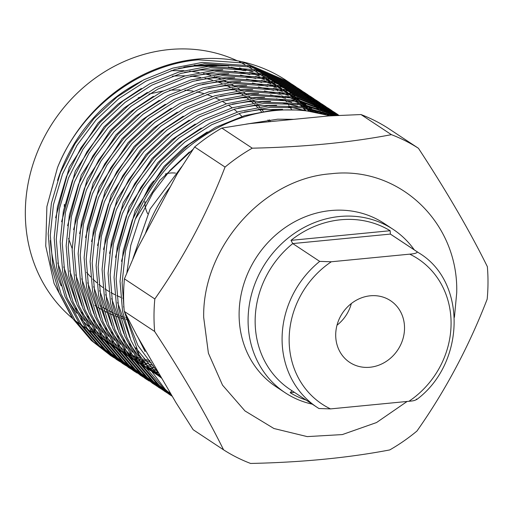 <?xml version="1.0" encoding="UTF-8"?>
<svg xmlns="http://www.w3.org/2000/svg" width="513" height="513" viewBox="0 0 513 513"><rect width="100%" height="100%" fill="white"/><g stroke="black" fill="none" stroke-linecap="round" stroke-linejoin="round"><path stroke-width="0.77" d="M147.706 213.748A27.202 24.425 -56.5 0 1 144.846 201.391M147.007 191.06A27.202 24.425 -56.5 0 1 153.849 180.897M165.327 174.022A27.202 24.425 -56.5 0 1 170.284 173.035A27.202 24.425 -56.5 0 1 175.491 173.093M127.878 318.451A127.295 114.322 -56.5 0 1 125.634 317.765M123.729 317.137A127.295 114.322 -56.5 0 1 120.106 315.835M118.176 315.078A127.295 114.322 -56.5 0 1 114.508 313.514M112.552 312.609A127.295 114.322 -56.5 0 1 108.814 310.737M106.819 309.66A127.295 114.322 -56.5 0 1 102.991 307.434M100.946 306.146A127.295 114.322 -56.5 0 1 99.939 305.491M291.461 109.327A153.951 138.26 123.5 0 0 289.883 106.813M289.024 105.505A153.951 138.26 123.5 0 0 287.357 103.042M286.446 101.754A153.951 138.26 123.5 0 0 284.683 99.336M283.721 98.073A153.951 138.26 123.5 0 0 281.849 95.694M280.829 94.45A153.951 138.26 123.5 0 0 278.841 92.103M277.751 90.865A153.951 138.26 123.5 0 0 275.622 88.537M274.455 87.306A153.951 138.26 123.5 0 0 272.153 84.985M270.89 83.76A153.951 138.26 123.5 0 0 268.389 81.426M266.997 80.188A153.951 138.26 123.5 0 0 265.247 78.681M252.082 68.941A153.951 138.26 123.5 0 0 247.696 66.248M245.099 64.766A153.951 138.26 123.5 0 0 239.443 61.823M237.205 60.758A153.951 138.26 123.5 0 0 169.328 49.549A153.951 138.26 123.5 0 0 34.948 158.44A153.951 138.26 123.5 0 0 72.859 318.669M370.303 295.796A36.994 33.223 123.5 0 0 337.451 323.652A36.994 33.223 123.5 0 0 349.712 362.383A36.994 33.223 123.5 0 0 369.924 367.257A36.994 33.223 123.5 0 0 402.782 339.401A36.994 33.223 123.5 0 0 390.515 300.669A36.994 33.223 123.5 0 0 370.303 295.796M183.821 67.12A153.951 138.26 -56.5 0 1 193.876 65.779A153.951 138.26 -56.5 0 1 220.128 65.747M231.1 67.28A153.951 138.26 -56.5 0 1 245.451 70.762M251.037 72.609A153.951 138.26 -56.5 0 1 259.405 75.93M263.028 77.591A153.951 138.26 -56.5 0 1 268.844 80.56M271.518 82.054A153.951 138.26 -56.5 0 1 276 84.767M278.129 86.146A153.951 138.26 -56.5 0 1 281.817 88.691M283.612 89.999A153.951 138.26 -56.5 0 1 286.773 92.43M288.338 93.693A153.951 138.26 -56.5 0 1 291.134 96.059M292.538 97.303A153.951 138.26 -56.5 0 1 295.065 99.637M296.341 100.862A153.951 138.26 -56.5 0 1 298.656 103.184M299.829 104.415A153.951 138.26 -56.5 0 1 301.977 106.736M303.074 107.974A153.951 138.26 -56.5 0 1 305.081 110.321M329.955 115.874A163.198 146.571 123.5 0 0 275.148 110.552A163.198 146.571 123.5 0 0 135.317 219.115L159.851 180.358L193.106 149.245M245.971 124.159L277.732 119.183L293.802 119.337M194.177 65.189L228.804 65.901M239.43 67.928L253.037 71.903M258.257 73.872L266.016 77.296M269.357 78.964L274.731 81.913M277.193 83.382L281.342 86.037M283.323 87.377L286.748 89.846M288.421 91.115L291.384 93.469M292.852 94.693L295.488 96.983M296.815 98.182L299.214 100.445M300.426 101.638L302.644 103.889M303.773 105.082L305.838 107.339M306.889 108.538L308.832 110.821M71.403 316.483L54.089 283.445L45.74 246.073L46.895 206.624L57.488 167.655A163.198 146.571 -56.5 0 1 197.313 59.091A163.198 146.571 -56.5 0 1 286.498 80.592L290.159 83.035M287.351 81.163A163.198 146.571 -56.5 0 1 289.281 82.484M290.287 83.196A163.198 146.571 -56.5 0 1 292.186 84.574M293.173 85.312A163.198 146.571 -56.5 0 1 295.033 86.742M296.007 87.511A163.198 146.571 -56.5 0 1 297.829 88.993M298.784 89.788A163.198 146.571 -56.5 0 1 300.573 91.327M301.509 92.154A163.198 146.571 -56.5 0 1 303.26 93.738M304.177 94.597A163.198 146.571 -56.5 0 1 305.895 96.239M306.787 97.124A163.198 146.571 -56.5 0 1 308.467 98.823M309.345 99.74A163.198 146.571 -56.5 0 1 310.987 101.497M311.846 102.44A163.198 146.571 -56.5 0 1 313.449 104.248M314.289 105.223A163.198 146.571 -56.5 0 1 315.854 107.095M316.668 108.102A163.198 146.571 -56.5 0 1 318.195 110.032M318.996 111.064A163.198 146.571 -56.5 0 1 320.478 113.059M150.046 360.658A153.951 138.26 -56.5 0 1 143.64 359.049M139.459 357.805A153.951 138.26 -56.5 0 1 136.484 356.824M134.9 356.266A153.951 138.26 -56.5 0 1 131.879 355.143M130.27 354.502A153.951 138.26 -56.5 0 1 127.179 353.207M125.525 352.469A153.951 138.26 -56.5 0 1 122.883 351.245M120.6 350.116A153.951 138.26 -56.5 0 1 119.638 349.622M108.185 342.902A153.951 138.26 -56.5 0 1 105.915 341.363M103.703 339.792A153.951 138.26 -56.5 0 1 99.214 336.374M96.643 334.264A153.951 138.26 -56.5 0 1 91.256 329.455M88.063 326.319A153.951 138.26 -56.5 0 1 81.131 318.669M76.854 313.251A153.951 138.26 -56.5 0 1 67.19 298.258M61.156 285.85A153.951 138.26 -56.5 0 1 50.3 240.514M57.552 180.416A153.951 138.26 -56.5 0 1 126.076 90.025L135.394 84.472M172.195 396.151L159.261 385.378L140.844 363.679L126.993 337.682L118.644 308.788L116.124 278.726L119.33 248.112L128.372 217.525L142.903 188.771L161.922 163.435L184.975 141.909L211.728 124.723L240.738 113.027L270.268 107.326L302.369 107.877L333.585 115.681M334.829 115.617L302.074 106.755L268.196 105.96L238.667 111.661L209.663 123.357L182.904 140.536L159.857 162.07L140.831 187.405L126.301 216.159L117.259 246.74L114.059 277.36L116.579 307.415L124.922 336.31L138.779 362.306L157.19 384.006L172.304 396.331M172.336 396.395L153.272 381.415L134.861 359.716L121.004 333.719L112.661 304.825L110.141 274.769L113.341 244.15L122.383 213.568L136.913 184.815L155.939 159.479L178.986 137.946L205.745 120.767L234.749 109.07L264.278 103.369L301.266 104.639L336.631 115.528M337.349 115.496L300.74 103.536L262.207 101.997L232.678 107.698L203.674 119.394L176.914 136.58L153.868 158.107L134.842 183.442L120.318 212.202L111.27 242.784L108.07 273.397L110.59 303.459L118.933 332.353L132.79 358.35L151.207 380.05L168.989 394.189M167.033 392.875L147.289 377.459L128.872 355.759L115.021 329.763L106.672 300.868L104.152 270.806L107.352 240.193L116.4 209.612L130.924 180.852L149.95 155.516L172.996 133.989L199.756 116.81L228.76 105.107L258.289 99.407L299.573 101.465L338.33 115.444M338.683 115.431L298.887 100.375L256.224 98.041L226.688 103.741L197.685 115.438L170.932 132.623L147.879 154.15L128.859 179.486L114.328 208.24L105.287 238.827L102.081 269.44L104.601 299.502L112.95 328.397L126.801 354.393L145.217 376.087L165.064 391.599M161.05 388.912L141.299 373.502L122.883 351.803L109.032 325.806L100.683 296.912L98.163 266.85L101.369 236.236L110.41 205.649L124.941 176.895L143.961 151.559L167.014 130.033L193.767 112.847L222.777 101.151L252.306 95.45L297.463 98.329L339.067 115.412M339.144 115.406L296.661 97.252L250.235 94.084L220.705 99.785L191.702 111.481L164.942 128.66L141.896 150.194L122.87 175.529L108.339 204.283L99.298 234.864L96.098 265.484L98.618 295.539L106.961 324.434L120.818 350.43L139.228 372.13L159.081 387.636M155.061 384.955L135.31 369.54L116.9 347.84L103.042 321.843L94.7 292.949L92.18 262.893L95.38 232.274L104.421 201.692L118.952 172.939L137.978 147.603L161.024 126.07L187.784 108.891L216.787 97.194L246.317 91.494L293.263 94.79L336.105 113.392L338.054 114.707M338.926 115.419L338.016 114.765M337.003 114.046L335.066 112.713M336.105 113.392L334.034 112.026L291.198 93.424L244.246 90.121L214.716 95.822L185.712 107.518L158.953 124.704L135.907 146.231L116.881 171.566L102.356 200.326L93.308 230.908L90.108 261.521L92.629 291.583L100.978 320.478L114.829 346.474L133.245 368.174L153.092 383.679M149.071 380.999L129.327 365.583L110.911 343.883L97.06 317.887L88.711 288.992L86.19 258.93L89.39 228.317L98.438 197.736L112.963 168.976L131.988 143.64L155.035 122.113L181.794 104.934L210.798 93.231L240.328 87.531L287.28 90.833L330.115 109.436L332.065 110.75M333.084 111.456L334.995 112.822M336.002 113.553L337.875 114.97M338.157 115.451L337.766 115.136M336.791 114.367L334.925 112.931M333.931 112.187L332.026 110.802M331.013 110.09L329.083 108.756M328.044 108.063L285.209 89.461L238.263 86.165L208.727 91.865L179.723 103.562L152.97 120.747L129.917 142.274L110.898 167.61L96.367 196.364L87.325 226.951L84.119 257.564L86.639 287.626L94.988 316.521L108.839 342.517L127.256 364.211L145.038 378.35M143.089 377.036L123.338 361.62L104.921 339.927L91.07 313.93L82.721 285.036L80.201 254.974L83.407 224.361L92.449 193.773L106.98 165.019L125.999 139.683L149.052 118.157L175.805 100.971L204.815 89.275L234.345 83.574L281.291 86.87L324.126 105.473L326.082 106.787M327.095 107.499L329.013 108.859M330.013 109.596L331.892 111.013M332.873 111.776L334.713 113.245M335.682 114.04L337.4 115.489M336.361 115.015L334.566 113.469M333.61 112.668L331.776 111.18M330.802 110.41L328.936 108.974M327.942 108.23L326.044 106.845M325.03 106.127L323.094 104.799M324.133 105.479L322.061 104.107L279.219 85.504L232.274 82.208L202.744 87.909L173.74 99.605L146.981 116.784L123.934 138.318L104.908 163.653L90.378 192.407L81.336 222.988L78.136 253.608L80.656 283.663L88.999 312.558L102.856 338.554L121.267 360.254L141.12 375.76M137.099 373.079L117.349 357.664L98.938 335.964L85.081 309.967L76.738 281.073L74.218 251.017L77.418 220.398L86.466 189.816L100.99 161.063L120.016 135.727L143.063 114.194L169.822 97.015L198.826 85.318L228.356 79.618L275.301 82.914L318.143 101.516L320.093 102.831M321.112 103.536L323.023 104.902M324.024 105.64L325.902 107.057M326.884 107.82L328.73 109.288M329.692 110.077L331.501 111.603M332.443 112.424L334.213 114.001M335.143 114.848L335.912 115.566M335.31 115.592L333.995 114.335M333.072 113.476L331.315 111.885M330.372 111.052L328.576 109.513M327.621 108.711L325.793 107.223M324.812 106.447L322.953 105.011M321.952 104.267L320.054 102.889M319.041 102.17L317.105 100.837M318.143 101.516L316.072 100.15L273.237 81.548L226.284 78.245L196.755 83.946L167.751 95.642L140.992 112.828L117.945 134.355L98.919 159.69L84.395 188.444L75.347 219.032L72.147 249.645L74.667 279.707L83.016 308.602L96.867 334.598L115.284 356.298L133.066 370.437M131.116 369.123L111.366 353.707L92.949 332.007L79.098 306.011L70.749 277.116L68.229 247.054L71.429 216.441L80.477 185.86L95.001 157.1L114.027 131.764L137.074 110.237L163.833 93.058L192.837 81.355L222.366 75.655L269.319 78.957L312.154 97.56L314.103 98.874M315.123 99.58L317.034 100.946M318.041 101.677L319.913 103.094M320.901 103.857L322.741 105.332M323.703 106.12L325.511 107.647M326.454 108.461L328.23 110.038M329.154 110.891L330.891 112.52M331.796 113.399L333.495 115.085M332.315 114.617L330.629 112.911M329.731 112.026L328.006 110.378M327.082 109.519L325.325 107.922M324.389 107.095L322.594 105.55M321.632 104.755L319.804 103.26M318.829 102.491L316.963 101.055M315.97 100.311L314.065 98.926M313.052 98.214L311.122 96.88M312.161 97.56L310.089 96.194L267.247 77.585L220.301 74.289L190.772 79.99L161.762 91.686L135.009 108.871L111.956 130.398L92.936 155.734L78.406 184.488L69.364 215.075L66.158 245.689L68.678 275.75L77.027 304.645L90.878 330.641L109.295 352.335L129.141 367.847M125.127 365.16L105.377 349.744L86.96 328.051L73.109 302.054L64.76 273.16L62.24 243.098L65.446 212.485L74.488 181.897L89.018 153.143L108.038 127.808L131.091 106.281L157.844 89.095L186.854 77.399L216.383 71.698L263.329 74.994L306.165 93.597L308.121 94.911M309.14 95.623L311.051 96.983M312.051 97.72L313.93 99.137M314.911 99.9L316.752 101.369M317.72 102.164L319.522 103.684M320.471 104.505L322.241 106.082M323.164 106.928L324.902 108.564M325.813 109.436L327.512 111.122M328.397 112.026L330.058 113.771M330.93 114.707L331.898 115.771M331.084 115.816L329.724 114.284M328.859 113.335L327.211 111.578M326.326 110.661L324.639 108.955M323.741 108.07L322.017 106.422M321.1 105.563L319.336 103.966M318.4 103.139L316.604 101.593M315.649 100.792L313.815 99.304M312.84 98.534L310.974 97.098M309.98 96.354L308.082 94.969M307.069 94.251L305.132 92.924M306.171 93.603L304.1 92.231L261.258 73.628L214.312 70.332L184.783 76.033L155.779 87.729L129.019 104.908L105.973 126.435L86.947 151.777L72.416 180.531L63.375 211.112L60.175 241.732L62.695 271.787L71.038 300.682L84.895 326.678L103.305 348.378L123.158 363.884M119.138 361.203L99.387 345.788L80.977 324.088L67.12 298.091L58.777 269.197L56.257 239.141L59.457 208.522L68.505 177.94L83.029 149.187L102.055 123.851L125.101 102.318L151.861 85.139L180.865 73.442L210.394 67.742L257.34 71.038L300.182 89.64L302.131 90.955M303.151 91.66L305.062 93.026M306.062 93.764L307.941 95.181M308.922 95.944L310.769 97.412M311.731 98.201L313.539 99.727M314.482 100.548L316.252 102.125M317.181 102.972L318.913 104.601M319.823 105.479L321.523 107.166M322.408 108.07L324.075 109.814M324.941 110.75L326.569 112.546M327.416 113.508L329.006 115.367M327.762 114.995L326.191 113.117M325.345 112.142L323.735 110.327M322.869 109.378L321.221 107.615M320.343 106.704L318.656 104.998M317.752 104.113L316.034 102.459M315.11 101.6L313.353 100.009M312.411 99.176L310.615 97.637M309.66 96.835L307.832 95.347M306.857 94.572L304.991 93.135M303.991 92.391L302.093 91.013M301.08 90.294L299.143 88.961M300.182 89.64L298.111 88.274L255.275 69.672L208.323 66.369L178.793 72.07L149.79 83.766L123.03 100.952L99.984 122.479L80.958 147.815L66.433 176.568L57.385 207.156L54.186 237.769L56.706 267.831L65.055 296.726L78.906 322.722L97.323 344.422L117.169 359.927M113.155 357.247L93.404 341.831L74.988 320.131L61.137 294.135L52.788 265.24L50.268 235.178L53.467 204.565L62.515 173.984L77.04 145.224L96.066 119.888L119.112 98.361L145.872 81.182L174.875 69.479L204.405 63.779L251.357 67.081L294.193 85.684L296.142 86.998M297.162 87.704L299.073 89.07M300.079 89.801L301.952 91.218M302.939 91.981L304.78 93.456M305.742 94.245L307.55 95.771M308.493 96.585L310.269 98.163M311.192 99.015L312.93 100.644M313.834 101.523L315.533 103.209M316.425 104.113L318.086 105.851M318.958 106.787L320.58 108.589M321.427 109.551L323.017 111.411M323.844 112.405L325.396 114.316M324.133 113.976L322.6 112.039M321.773 111.032L320.202 109.16M319.362 108.185L317.746 106.364M316.887 105.421L315.238 103.658M314.354 102.741L312.667 101.035M311.769 100.15L310.044 98.502M309.121 97.643L307.364 96.046M306.428 95.219L304.632 93.674M303.67 92.879L301.843 91.385M300.868 90.615L299.002 89.179M298.008 88.435L296.104 87.05M295.09 86.338L293.16 85.004M294.199 85.684L292.128 84.318L249.286 65.709L202.34 62.413L172.81 68.114L143.8 79.81L117.047 96.995L93.994 118.522L74.975 143.858L60.444 172.612L51.403 203.199L48.196 233.813L50.716 263.874L59.066 292.769L72.917 318.765L91.333 340.459L111.18 355.971M57.488 167.655C80.817 108.839 139.017 64.76 198.422 59.822L245.368 63.118L288.203 81.721M291.179 83.747L293.09 85.107M294.09 85.844L295.969 87.261M296.95 88.024L298.79 89.493M299.759 90.288L301.561 91.808M302.51 92.629L304.28 94.206M305.209 95.052L306.941 96.688M307.851 97.56L309.551 99.246M310.436 100.15L312.096 101.895M312.968 102.831L314.591 104.626M315.444 105.595L317.028 107.448M317.861 108.442L319.407 110.359M320.215 111.385L321.728 113.36M171.432 394.843L165.25 389.335L139.042 354.682L124.46 311.789M124.114 309.711L122.113 282.682L125.563 250.844L135.317 219.115M330.532 115.842L302.606 110.038L274.186 109.917L244.65 115.617L215.646 127.314L188.893 144.499L165.84 166.026L146.821 191.362L132.29 220.115L123.248 250.703L120.042 281.316L122.562 311.378L130.911 340.273L144.762 366.269L163.179 387.963L171.784 395.446M170.021 394.863L172.002 396.126M172.054 395.901L171.162 395.388M170.092 394.754L168.084 393.535M164.032 390.906L166.02 392.163M167.071 392.817L169.091 394.022M170.169 394.644L171.874 395.6M170.387 394.317L168.302 393.202M167.219 392.599L165.173 391.432M164.102 390.797L162.102 389.572M158.049 386.949L160.03 388.206M161.088 388.854L163.108 390.06M164.179 390.682L166.238 391.836M167.328 392.426L169.418 393.522M170.534 394.087L171.182 394.407M170.592 393.4L168.745 392.535M167.616 391.99L165.507 390.932M164.397 390.355L162.32 389.245M161.229 388.642L159.19 387.469M158.119 386.84L156.112 385.616M152.06 382.987L154.041 384.25M155.099 384.897L157.119 386.103M158.196 386.725L160.248 387.873M161.345 388.469L163.435 389.559M164.551 390.124L166.674 391.162M167.809 391.701L170.252 392.804M146.07 379.03L148.058 380.287M140.087 375.074L142.069 376.33M134.098 371.111L136.08 372.374M128.109 367.154L130.097 368.411M131.148 369.065L133.168 370.271M122.126 363.198L124.108 364.454M125.166 365.102L127.186 366.308M116.137 359.235L118.118 360.498M119.176 361.146L121.196 362.351M110.148 355.278L112.135 356.535M113.187 357.189L115.207 358.395M312.282 404.154A97.919 87.941 -56.5 0 1 285.177 392.753L276.193 386.815A97.919 87.941 -56.5 0 1 243.733 284.285A97.919 87.941 -56.5 0 1 330.693 210.554A97.919 87.941 -56.5 0 1 384.205 223.456L393.189 229.394A97.919 87.941 -56.5 0 1 414.299 249.876M285.177 392.753A97.919 87.941 -56.5 0 1 248.087 319.926A97.919 87.941 -56.5 0 1 339.677 216.492A97.919 87.941 -56.5 0 1 393.189 229.394M330.532 408.899L318.932 408.515A92.481 83.055 -56.5 0 1 317.111 407.348L290.172 389.534A92.481 83.055 -56.5 0 1 255.147 320.753A92.481 83.055 -56.5 0 1 292.756 243.572L290.993 240.36A95.2 85.498 -56.5 0 1 390.162 230.722L390.361 234.088A92.481 83.055 -56.5 0 1 392.182 235.255L419.121 253.069A92.481 83.055 -56.5 0 0 417.306 251.902L390.361 234.088L292.756 243.572L319.702 261.386L331.302 261.771A87.037 78.168 123.5 0 0 289.146 339.394A87.037 78.168 123.5 0 0 330.532 408.899L408.925 401.281A87.037 78.168 123.5 0 0 451.081 323.658A87.037 78.168 123.5 0 0 409.701 254.153L331.302 261.771M306.101 400.069A95.2 85.498 -56.5 0 1 290.198 392.74L291.987 390.701M178.569 68.441L194.344 66.094L216.736 65.831M228.465 67.171L243.784 70.563M249.716 72.416L258.571 75.783M262.374 77.463L268.472 80.483M271.255 81.997L275.911 84.748M278.117 86.146L281.926 88.711M283.772 90.032L287.024 92.481M288.627 93.751L291.493 96.13M292.929 97.374L295.514 99.714M296.815 100.946L299.182 103.273M300.381 104.498L302.567 106.826M303.683 108.057L305.729 110.398M151.175 362.531L141.954 359.908M140.382 359.389L137.388 358.324M135.791 357.721L132.732 356.497M131.097 355.798L127.949 354.38M126.249 353.572L122.96 351.912M121.171 350.956L117.676 348.975M115.758 347.82L111.949 345.384M109.82 343.941L105.531 340.812M103.087 338.894L98.009 334.585M95.027 331.815L88.595 325.171M84.658 320.567L75.738 308.146M70.044 298.156L57.757 262.887M55.628 217.775L69.293 167.161L98.086 122.953L118.182 103.959L141.376 88.435M184.558 72.397L200.333 70.05L222.725 69.787M234.447 71.134L249.767 74.526M255.705 76.373L264.554 79.739M268.363 81.426L274.455 84.44M277.238 85.96L281.9 88.704M284.106 90.102L287.908 92.667M289.755 93.988L293.006 96.438M294.616 97.714L297.482 100.093M298.919 101.337L301.497 103.677M302.805 104.902L305.164 107.23M306.364 108.455L308.557 110.782M152.996 365.397L143.377 362.281M141.78 361.678L138.722 360.453M137.086 359.754L133.931 358.337L139.01 362.646M132.239 357.529L128.949 355.868M127.16 354.913L123.665 352.931M121.741 351.777L117.932 349.347M115.81 347.897L111.52 344.768M109.07 342.857L103.998 338.542M101.016 335.778L94.584 329.134M90.647 324.524L81.727 312.103M76.033 302.112L63.747 266.85M61.618 221.731L75.283 171.124L104.075 126.91L124.172 107.916L147.366 92.391M190.541 76.36L206.322 74.007L228.715 73.75M240.437 75.09L255.756 78.483M261.694 80.336L270.543 83.696M274.352 85.382L280.444 88.403M283.227 89.916L287.883 92.667M290.089 94.065L293.898 96.63L289.217 93.873M295.744 97.951L298.996 100.401M300.605 101.67L303.472 104.049M304.902 105.293L307.486 107.634M308.788 108.865L311.154 111.186M154.811 368.11L144.711 364.41M143.069 363.717L139.921 362.3L144.993 366.609M138.221 361.485L134.932 359.825M133.149 358.876L129.648 356.894M127.731 355.74L123.922 353.303M121.799 351.86L117.503 348.731M115.059 346.814L109.981 342.498M106.999 339.734L100.574 333.091M96.63 328.48L87.717 316.066M82.016 306.069L69.736 270.806M67.601 225.688L81.272 175.08L110.064 130.866L130.155 111.872L153.355 96.348M196.53 80.317L212.305 77.97L234.697 77.707M246.426 79.047L261.745 82.439M267.677 84.292L276.533 87.659M280.335 89.339L286.434 92.359M296.078 98.021L299.881 100.586M301.734 101.907L304.985 104.357M306.588 105.627L309.454 108.006M310.891 109.25L313.475 111.59M156.606 370.655L145.91 366.256L161.832 378.35M144.211 365.448L140.921 363.788M139.132 362.832L135.637 360.851M133.72 359.696L129.911 357.26M127.782 355.817L123.492 352.688M121.049 350.77L115.97 346.461M112.988 343.691L106.557 337.047M102.619 332.443L93.699 320.022M88.005 310.032L75.719 274.769M73.59 229.651L87.255 179.037L116.047 134.829L136.144 115.835L159.338 100.311M202.52 84.273L218.294 81.926L240.687 81.663M252.409 83.01L267.728 86.402M273.666 88.249L282.516 91.615M286.325 93.302L292.416 96.316M295.199 97.836L299.861 100.58M302.067 101.978L305.87 104.543M307.717 105.864L310.968 108.314M312.577 109.59L315.444 111.969M158.35 373.009L146.91 367.744M145.121 366.789L141.626 364.807M139.703 363.653L135.894 361.223M133.771 359.773L129.481 356.644M127.032 354.733L121.959 350.417M118.978 347.654L112.546 341.01M108.602 336.4L99.689 323.979M93.994 313.988L81.708 278.726M79.579 233.607L93.244 183L122.036 138.786L142.133 119.792L165.327 104.267M208.502 88.236L224.284 85.883L246.676 85.626M258.398 86.966L273.718 90.359M279.656 92.212L288.505 95.572M292.307 97.258L298.406 100.279M301.189 101.792L305.844 104.543M308.05 105.941L311.859 108.506M313.706 109.827L316.957 112.276M159.947 375.118L147.609 368.77M145.692 367.616L141.883 365.179M139.76 363.736L135.464 360.607M133.021 358.69L127.942 354.374M124.96 351.61L118.535 344.967M114.591 340.356L105.678 327.942M99.977 317.945L87.697 282.682M85.562 237.564L99.233 186.956L128.026 142.742L148.116 123.748L171.316 108.224M214.492 92.193L230.266 89.846L252.659 89.583M264.387 90.923L279.7 94.321M285.638 96.168L294.494 99.535M298.297 101.215L304.395 104.235M307.178 105.749L311.833 108.499M314.039 109.897L317.842 112.462M160.858 376.67L147.872 369.136M145.743 367.693L141.453 364.563M130.95 355.567L124.518 348.923M120.581 344.319L111.661 331.898M105.967 321.907L93.68 286.645M91.551 241.527L105.216 190.913L134.008 146.705L154.105 127.711L177.299 112.187M220.481 96.149L236.256 93.802L258.648 93.539M270.37 94.886L285.69 98.278M291.628 100.125L300.477 103.491M304.286 105.178L310.378 108.192M313.161 109.711L317.823 112.456M161.505 377.792L147.443 368.52M136.939 359.53L130.507 352.886M126.564 348.276L117.65 335.855M111.956 325.864L99.669 290.602M97.541 245.483L111.206 194.876L139.998 150.662L160.094 131.668L183.288 116.143M226.464 100.112L242.245 97.759L264.637 97.502M276.36 98.842L291.679 102.234M297.617 104.088L306.466 107.448M310.269 109.134L316.367 112.155M142.922 363.486L136.496 356.843M132.553 352.232L123.639 339.818M117.939 329.821L105.659 294.558M103.523 249.44L117.195 198.832L145.987 154.618L166.077 135.624L189.278 120.1M232.453 104.068L248.228 101.721L270.62 101.459M282.349 102.799L297.662 106.197M303.6 108.044L312.455 111.411M161.717 378.152L149.373 367.885L142.479 360.799M138.542 356.195L129.622 343.774M123.928 333.783L111.642 298.521M109.513 253.403L123.178 202.789L151.97 158.581L172.067 139.587L195.261 124.063M238.442 108.025L254.217 105.678L276.61 105.415M288.332 106.762L303.651 110.154M160.947 376.831L155.362 371.848L135.612 347.731M129.917 337.74L117.631 302.478M115.502 257.359L129.167 206.752L157.959 162.538L178.056 143.544L201.25 128.019M244.425 111.988L260.206 109.635L282.599 109.378M157.863 372.361L137.901 345.448L125.146 313.135M124.011 308.294L123.62 306.434M121.485 261.316L135.156 210.708L163.948 166.494L184.039 147.5L207.239 131.976M145.096 351.533L138.061 337.522M126.891 272.807L130.77 245.419L139.549 218.32L152.88 192.914L169.931 170.457L189.355 152.002M181.756 166.603L150.091 209.08L132.893 258.699M141.229 342.966L159.857 374.958M145.326 233.723A152.316 136.798 -56.5 0 1 170.438 186.572M138.01 82.952A153.951 138.26 -56.5 0 0 126.076 90.025L141.671 80.932M124.249 311.365L136.824 335.399L175.978 402.641L193.164 429.721L223.572 449.83A179.518 161.223 123.5 0 0 250.607 463.451C301.907 462.354 348.289 457.846 389.745 449.927A179.518 161.223 123.5 0 0 416.954 431.035C445.387 390.662 468.799 346.698 487.177 299.156A179.518 161.223 123.5 0 0 487.35 266.638C469.607 230.754 446.637 191.298 418.435 148.283L388.027 128.173A179.518 161.223 123.5 0 0 360.992 114.553L391.4 134.656C350.353 142.537 303.972 147.045 252.255 148.18L221.847 128.077A179.518 161.223 123.5 0 0 194.645 146.968L225.047 167.071C206.874 214.229 183.468 258.193 154.823 298.957L124.415 278.848A179.518 161.223 123.5 0 0 124.249 311.365L154.65 331.469C182.654 374.137 205.623 413.593 223.572 449.83M194.645 146.968L177.171 173.926L137.279 248.85L124.415 278.848M360.992 114.553L328.641 115.951L249.594 123.633L221.847 128.077M154.65 331.469A179.518 161.223 -56.5 0 1 154.823 298.957M418.435 148.283A179.518 161.223 123.5 0 0 391.4 134.656M252.255 148.18A179.518 161.223 123.5 0 0 225.047 167.071M407.136 401.455L376.523 422.552L342.325 434.582L307.216 436.608L273.916 428.509L244.957 410.926L222.533 385.154L208.4 353.188L203.687 317.432C202.289 247.433 263.297 178.569 330.802 173.779C398.46 165.449 458.744 222.225 456.711 292.84L454.415 317.297M290.993 240.36L390.162 230.722M294.404 392.336L290.198 392.74M319.702 261.386A92.481 83.055 -56.5 0 0 317.111 407.348L318.932 408.515M416.537 399.031C416.248 400.191 413.715 400.942 408.925 401.281M409.701 254.153C414.478 253.813 417.011 253.063 417.306 251.902M75.385 320.715A153.951 138.26 123.5 0 0 79.81 324.03M81.99 325.556A153.951 138.26 123.5 0 0 83.638 326.672L85.927 328.185M336.996 325.216A36.994 33.223 123.5 0 0 351.341 303.529M172.362 76.213A127.295 114.322 -56.5 0 1 185.334 75.866M191.125 76.2A127.295 114.322 -56.5 0 1 200.621 77.425M205.027 78.284A127.295 114.322 -56.5 0 1 212.453 80.175M215.973 81.278A127.295 114.322 -56.5 0 1 222.039 83.51M224.963 84.741A127.295 114.322 -56.5 0 1 230.068 87.152M232.562 88.454A127.295 114.322 -56.5 0 1 236.961 90.981M239.135 92.334A127.295 114.322 -56.5 0 1 240.353 93.122A127.295 114.322 -56.5 0 1 242.995 94.931M244.913 96.322A127.295 114.322 -56.5 0 1 248.343 98.983M250.062 100.401A127.295 114.322 -56.5 0 1 253.14 103.119M254.692 104.569A127.295 114.322 -56.5 0 1 257.481 107.339M258.892 108.82A127.295 114.322 -56.5 0 1 261.438 111.648M267.959 119.978A127.295 114.322 -56.5 0 1 269.165 121.728M108.878 291.403L104.973 288.928M102.895 287.485L98.938 284.484M96.829 282.734L92.815 279.066M90.673 276.917L86.601 272.384M72.16 248.587L68.55 238.449M64.298 206.758L64.362 204.354M138.151 97.88L139.53 97.323M148.905 94.071L163.294 90.904M94.854 305.453L96.066 306.242M98.111 307.524L101.92 309.743M103.908 310.82L107.621 312.693M109.564 313.597L113.206 315.174M115.117 315.937L118.715 317.265M120.6 317.9L124.159 319.003M126.031 319.528L128.808 320.247M110.93 292.596L114.797 294.642M116.829 295.623L120.664 297.296M122.684 298.098L123.607 298.444M171.021 70.672L183.911 70.653M189.663 71.115L199.108 72.519M203.481 73.455L210.862 75.462M214.363 76.617L220.385 78.912M223.29 80.169L228.362 82.619M230.844 83.94L235.217 86.479M237.372 87.838L241.213 90.435M241.963 116.438L239 113.553M237.352 112.052L234.05 109.275M232.203 107.839L228.503 105.184M169.662 90.179L180.082 89.884M184.904 90.128L193.048 91.109M196.909 91.833L203.552 93.488M206.758 94.488L212.344 96.547M215.069 97.707L219.872 100.029M222.232 101.311L226.425 103.818M270.492 121.6L269.357 119.824M263.252 111.334L260.912 108.487M259.623 106.999L257.071 104.21M255.666 102.747L252.871 100.009M251.325 98.573L248.254 95.88M246.541 94.469L243.124 91.821M254.185 70.313L258.103 72.904M260.168 74.27L264.086 76.86M266.157 78.233L270.075 80.823M272.147 82.189L276.065 84.78M330.115 109.436L328.051 108.07M171.053 395.555L168.982 394.189M147.103 379.723L145.032 378.35M135.131 371.803L133.059 370.431M87.999 329.551L91.917 332.142M416.543 399.659C465.317 363.608 467.067 281.97 419.121 253.069"/></g></svg>
